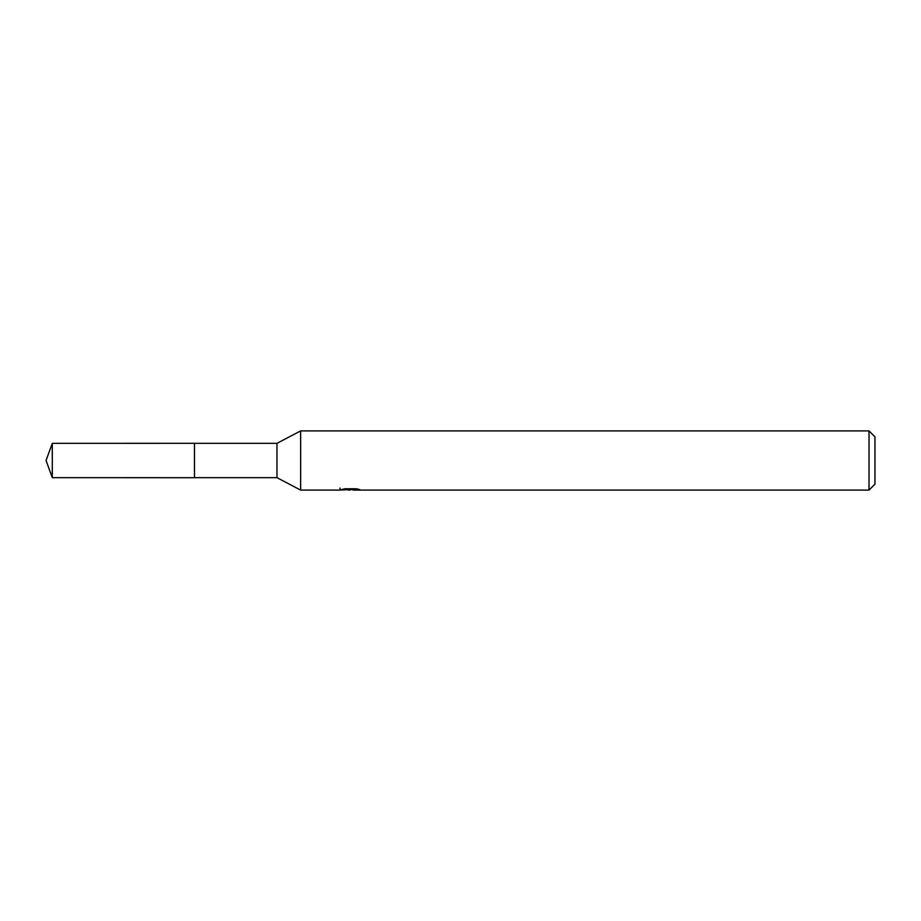 <?xml version="1.0" encoding="UTF-8"?>
<svg xmlns="http://www.w3.org/2000/svg" width="921" height="921" viewBox="0 0 921 921"><rect width="100%" height="100%" fill="white"/><g stroke="black" fill="none" stroke-linecap="round" stroke-linejoin="round"><path stroke-width="1.38" d="M340.114 488.061L339.907 490.099L300.637 490.099L276.956 477.665L194.458 477.677M194.481 477.665L194.481 443.335L276.956 443.335L300.637 430.901L869.033 430.901L874.95 436.819L874.95 484.181L869.033 490.099L353.111 490.099M276.956 477.665L276.956 443.335M300.637 490.099L300.637 430.901M353.008 489.638L346.538 489.811M349.98 490.099L348.575 490.099M869.033 490.099L869.033 430.901M340.114 490.041L351.166 489.546L341.703 489.546M341.703 489.535L344.788 488.763L356.462 488.763L359.846 489.627L353.123 490.099M351.166 488.763L351.166 489.546M52.301 477.665L52.301 443.335L194.458 443.312L194.458 477.688L52.301 477.665L46.05 460.5L52.301 443.335M353.008 490.087L353.008 488.763"/></g></svg>
